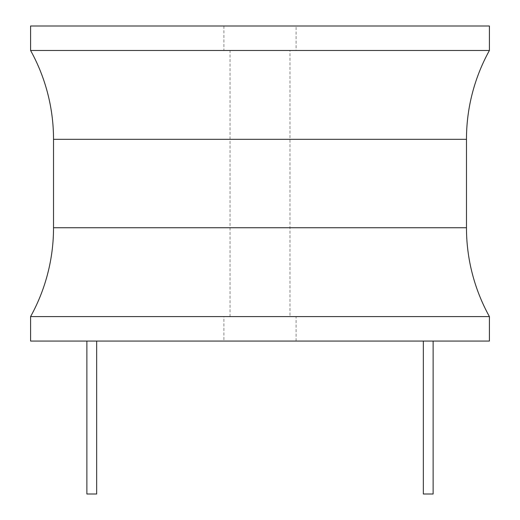 <?xml version="1.0" encoding="UTF-8"?>
<svg xmlns="http://www.w3.org/2000/svg" width="520" height="520" viewBox="0 0 520 520"><rect width="100%" height="100%" fill="white"/><g stroke="black" fill="none" stroke-linecap="round" stroke-linejoin="round"><path stroke-width="0.39" stroke-dasharray="2.6 1.95" d="M30.589 341.062L489.411 341.062M433.128 341.062L423.339 341.062L433.128 341.062M96.662 341.062L86.873 341.062L96.662 341.062M223.906 341.062L296.094 341.062L223.906 341.062L223.906 316.589L296.094 316.589L223.906 316.589M30.589 316.589L489.411 316.589M489.411 50.473L30.589 50.473M489.411 26L30.589 26M296.094 26L223.906 26L296.094 26L296.094 50.473L223.906 50.473L296.094 50.473M223.906 26L223.906 50.473M289.978 50.473L230.022 50.473L289.978 50.473L289.978 316.589L230.022 316.589L230.022 50.473M230.022 316.589L289.978 316.589M296.094 341.062L296.094 316.589M423.339 494L433.128 494M86.873 494L96.662 494M53.527 227.74L466.473 227.74M466.473 139.321L53.527 139.321"/><path stroke-width="0.78" d="M489.411 316.589L489.411 341.062L30.589 341.062L30.589 316.589A183.528 183.528 0 0 0 53.527 227.74L53.527 139.321A183.528 183.528 0 0 0 30.589 50.473L489.411 50.473A183.528 183.528 0 0 0 466.473 139.321L466.473 227.74A183.528 183.528 0 0 0 489.411 316.589L30.589 316.589M489.411 50.473L489.411 26L30.589 26L30.589 50.473M423.339 341.062L423.339 494L433.128 494L433.128 341.062M96.662 341.062L96.662 494L86.873 494L86.873 341.062M53.527 139.321L466.473 139.321M466.473 227.74L53.527 227.74"/></g></svg>
